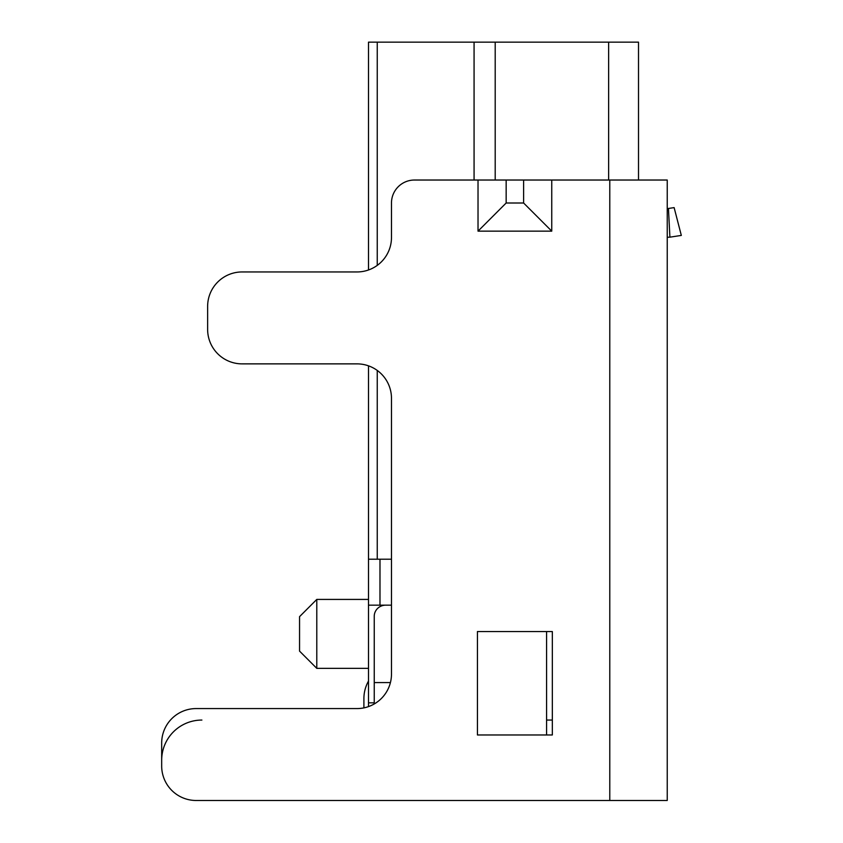 <?xml version="1.0" encoding="UTF-8"?>
<svg xmlns="http://www.w3.org/2000/svg" width="843" height="843" viewBox="0 0 843 843"><rect width="100%" height="100%" fill="white"/><g stroke="black" fill="none" stroke-linecap="round" stroke-linejoin="round"><path stroke-width="1.26" d="M391.479 559.204L368.496 559.204L368.496 706.603M379.982 559.204L379.982 605.158L391.479 605.158L385.725 605.158A11.486 11.17 0 0 0 374.239 616.338L374.239 682.577L390.414 682.577M379.982 605.158L368.496 605.158M368.496 702.83L374.239 702.83M316.789 668.351L299.56 651.123L299.56 616.654L316.789 599.415L316.789 668.351L368.496 668.351M398.37 800.492L196.145 800.492A34.468 34.468 0 0 1 161.677 766.024L161.677 743.041L161.677 766.024M368.496 559.204L368.496 365.841A34.468 34.468 0 0 0 357.01 363.87A34.468 34.468 0 0 1 391.479 398.339L391.479 674.105A34.468 34.468 0 0 1 357.01 708.573A34.468 34.468 0 0 0 363.902 707.878L363.902 698.594A35.617 35.617 0 0 1 368.496 681.091M363.902 707.878L363.902 698.594L363.902 707.878M196.145 800.492L667.235 800.492L667.235 180.033L414.45 180.033A22.982 22.982 0 0 0 391.479 203.005L391.479 237.484A34.468 34.468 0 0 1 357.01 271.952A34.468 34.468 0 0 0 368.496 269.981L368.496 42.15L638.509 42.15L638.509 180.033M477.433 631.555L552.334 631.555L552.334 734.97L477.433 734.97L477.433 631.555M207.631 306.42L207.631 329.402L207.631 306.42A34.468 34.468 0 0 1 242.11 271.952L357.01 271.952M242.11 363.87L357.01 363.87L242.11 363.87A34.468 34.468 0 0 1 207.631 329.402M357.01 708.573L196.145 708.573L357.01 708.573M161.677 743.041A34.468 34.468 0 0 1 196.145 708.573M546.58 734.97L546.58 631.555M506.158 180.033L506.158 203.005L523.608 203.005L523.608 180.033M551.754 180.033L551.754 231.151L523.608 203.005M551.754 231.151L478.023 231.151L506.158 203.005M552.334 720.059L546.58 720.059M201.888 720.059A40.211 40.211 0 0 0 161.677 760.27M681.323 235.418L669.911 237.168L681.323 235.418L674.126 207.61L668.446 208.474L669.911 237.168A57.208 57.208 0 0 1 667.235 237.241M374.239 703.947L374.239 682.577M667.235 208.516A28.483 28.483 0 0 0 668.446 208.474M609.784 800.492L609.784 180.033M478.023 231.151L478.023 180.033M474.072 180.033L474.072 42.15M377.243 559.204L377.243 370.435M377.243 265.387L377.243 42.15M495.199 180.033L495.199 42.15M608.635 180.033L608.635 42.15M316.789 599.415L368.496 599.415"/></g></svg>
